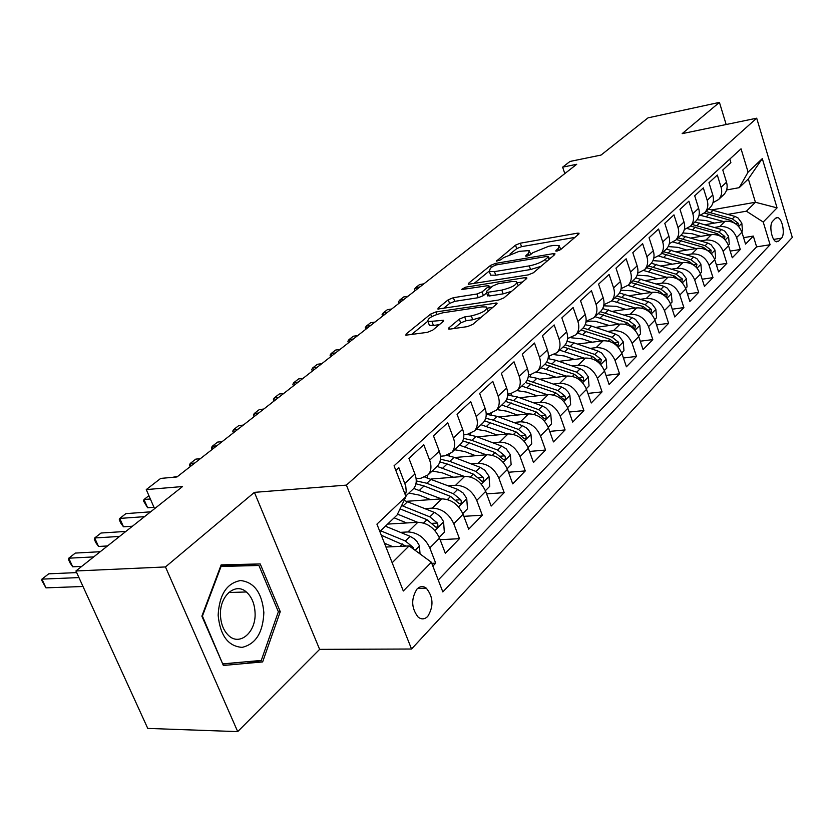 <?xml version="1.0" encoding="UTF-8"?>
<svg xmlns="http://www.w3.org/2000/svg" width="834" height="834" viewBox="0 0 834 834"><rect width="100%" height="100%" fill="white"/><g stroke="black" fill="none" stroke-linecap="round" stroke-linejoin="round"><path stroke-width="1.25" d="M557.039 251.065L560.563 249.637L578.827 234.062L579.057 233.207L577.274 233.197L520.333 243.184L515.495 245.133L496.407 261.136L500.984 259.739L503.455 257.727L519.175 251.347L529.225 250.575L528.37 253.484L525.92 255.506L525.733 256.153L526.911 256.163L530.393 254.756L532.832 252.723L548.72 246.259L553.557 245.436L559.155 245.488L558.373 248.365L555.965 250.408L555.798 251.055L557.039 251.065M427.759 616.378C433.826 606.328 433.346 596.946 426.32 588.199C423.119 585.864 420.023 586.135 417.042 589.002C410.912 598.812 411.298 608.194 418.178 617.139C421.504 619.662 424.704 619.412 427.759 616.378M448.901 327.825L448.609 329.034L450.183 329.086L467.353 326.626L472.836 324.374L496.605 304.129L496.866 303.003L435.88 311.947L430.646 314.084L406.179 333.965L405.845 335.185L427.3 332.359L432.71 330.149L443.188 321.476L443.49 320.298L428.019 321.622C427.102 318.536 432.085 315.586 442.979 312.76L482.062 306.87L486.472 306.985C487.442 310.123 482.386 313.104 471.335 315.93L464.694 316.91L459.305 319.109L448.901 327.825L449.38 329.149M726.164 124.516L719.429 102.384L648.039 117.855L601.053 155.061L570.018 161.442L562.637 167.154L576.711 164.288L176.985 476.954L160.691 478.414L146.263 489.589L154.582 508.688M165.466 566.943L237.7 731.616L319.631 649.363L254.401 492.362L165.466 566.943L75.925 570.977L182.552 486.535L146.263 489.589M254.401 492.362L346.402 485.117L756.699 118.188L792.3 237.419L411.537 649.019L346.402 485.117M719.429 102.384L682.149 133.648L756.699 118.188M528.224 274.886L533.395 272.781L554.704 254.62L554.944 253.692L553.192 253.672L495.521 263.388L490.569 265.4L468.572 283.268L468.27 284.29L528.224 274.886M526.442 278.702L503.955 297.863L498.628 300.042L437.892 309.049L438.215 307.934L448.244 299.781L453.394 297.686L476.902 294.006L482.094 291.89L488.526 286.552L488.807 285.52L462.839 289.377L461.755 289.356L465.528 287.188L524.972 277.649L526.692 277.68L526.442 278.702M237.7 731.616L147.754 728.405L75.925 570.977M432.856 566.098L435.702 563.159L431.783 563.325M400.435 532.363L407.993 531.936C417.657 532.436 424.923 537.763 429.812 547.907L439.508 538.097L445.325 553.255L459.461 538.691L440.123 539.692M424.965 508.604L432.304 508.125C441.864 508.521 449.015 513.713 453.759 523.679L463.068 514.265L468.698 529.183L482.281 515.203L463.85 516.329M448.504 485.784L455.645 485.252C465.101 485.565 472.127 490.621 476.756 500.421L485.69 491.382L491.153 506.071L504.195 492.633L486.618 493.874M471.116 463.86L478.07 463.287C487.421 463.506 494.343 468.437 498.836 478.08L507.437 469.386L512.722 483.856L525.274 470.929L508.479 472.252M492.863 442.781L499.639 442.156C508.886 442.301 515.693 447.107 520.072 456.605L528.339 448.233L533.479 462.484L545.551 450.047L529.496 451.444M513.786 422.484L520.395 421.827C529.538 421.889 536.241 426.591 540.505 435.932L548.47 427.884L553.453 441.916L565.087 429.937L549.71 431.387M533.937 402.937L540.38 402.249C549.418 402.238 556.028 406.836 560.187 416.03L567.85 408.274L572.697 422.098L583.904 410.557L569.174 412.048M553.349 384.099L559.635 383.379C568.579 383.306 575.085 387.8 579.14 396.848L586.531 389.374L591.243 402.999L602.054 391.865L587.928 393.398M572.061 365.918L578.212 365.177C587.053 365.052 593.464 369.441 597.425 378.355L604.556 371.14L609.133 384.568L619.568 373.83L606.005 375.394M590.128 348.383L596.133 347.622C604.879 347.434 611.197 351.739 615.065 360.517L621.945 353.553L626.407 366.793L636.478 356.41L623.446 357.994M607.559 331.452L613.438 330.671C622.091 330.431 628.315 334.642 632.099 343.285L638.74 336.561L643.077 349.613L652.814 339.594L640.283 341.189M624.405 315.085L630.16 314.282C638.719 314.001 644.849 318.119 648.55 326.647L654.971 320.141L659.194 333.016L668.607 323.321L656.546 324.926M640.689 299.26L646.319 298.447C654.794 298.124 660.83 302.158 664.448 310.561L670.661 304.274L674.779 316.972L683.89 307.59L672.267 309.206M656.441 283.956L661.956 283.133C670.338 282.768 676.291 286.719 679.825 294.996L685.84 288.918L689.864 301.449L698.673 292.369L687.466 293.985M671.683 269.142L677.083 268.308C685.381 267.902 691.25 271.78 694.712 279.943L700.529 274.063L704.459 286.416L712.987 277.628L702.176 279.234M686.434 254.797L691.74 253.963C699.934 253.515 705.731 257.32 709.119 265.368L714.759 259.666L718.585 271.863L726.852 263.346L716.416 264.951M700.737 240.901L705.929 240.056C714.05 239.577 719.763 243.309 723.078 251.243L728.541 245.717L732.283 257.758L740.3 249.502L736.61 237.565C733.357 229.725 727.717 226.066 719.69 226.577L714.592 227.432M730.219 251.097L740.3 249.502M729.802 159.065L730.876 162.578L722.786 170.011L726.529 182.166C727.832 186.889 727.029 190.934 724.131 194.291L723.078 195.292M712.966 202.745L718.699 199.441C721.608 196.073 722.4 192.008 721.087 187.254L717.313 175.046L708.973 182.709L712.799 195.02C714.133 199.816 713.341 203.903 710.422 207.28L709.369 208.281M698.871 215.943L704.824 212.597C707.753 209.198 708.535 205.091 707.18 200.275L703.323 187.9L694.712 195.802L698.631 208.292C700.007 213.139 699.226 217.278 696.286 220.687L695.222 221.698M684.328 229.569L690.5 226.17C693.45 222.751 694.222 218.591 692.835 213.713L688.884 201.161L679.991 209.334L684.005 221.99C685.412 226.911 684.641 231.081 681.691 234.521L680.617 235.542M669.306 243.632L675.717 240.182C678.678 236.731 679.449 232.54 678.021 227.588L673.966 214.87L664.781 223.303L668.899 236.137C670.348 241.12 669.587 245.352 666.616 248.813L665.532 249.835M653.773 258.144L660.445 254.662C663.416 251.18 664.177 246.937 662.717 241.923L658.558 229.027L649.071 237.742L653.293 250.753C654.773 255.809 654.023 260.083 651.031 263.575L649.947 264.607M637.718 273.145L644.661 269.622C647.653 266.119 648.393 261.824 646.903 256.736L642.628 243.664L632.808 252.681L637.145 265.869C638.677 271.008 637.937 275.324 634.924 278.848L633.83 279.88M621.101 288.668L628.336 285.092C631.338 281.569 632.078 277.222 630.535 272.072L626.157 258.801L615.992 268.131L620.444 281.517C622.008 286.719 621.288 291.097 618.265 294.642L617.17 295.684M603.889 304.712L611.437 301.105C614.47 297.55 615.19 293.161 613.595 287.928L609.101 274.459L598.583 284.133L603.149 297.707C604.765 302.992 604.056 307.412 601.022 310.988L599.917 312.031M586.052 321.33L593.954 317.681C596.998 314.105 597.697 309.654 596.06 304.347L591.442 290.691L580.537 300.709L585.239 314.491C586.907 319.839 586.208 324.322 583.154 327.918L582.049 328.971M567.558 338.531L575.835 334.851C578.89 331.254 579.578 326.751 577.899 321.371L573.146 307.506L561.845 317.89L566.672 331.88C568.381 337.311 567.714 341.836 564.649 345.464L563.523 346.517M548.376 356.368L557.049 352.657C560.125 349.029 560.792 344.473 559.051 339.011L554.172 324.937L542.444 335.706L547.417 349.915C549.179 355.43 548.522 360.007 545.446 363.655L544.321 364.719M528.454 374.862L530.57 374.612L537.576 371.12C540.651 367.471 541.297 362.863 539.515 357.317L534.479 343.024L522.303 354.21L527.432 368.628C529.246 374.237 528.62 378.865 525.535 382.535L555.746 392.835L563.951 399.528C565.473 399.496 565.775 398.308 564.879 395.973L558.04 390.583L527.119 380.241M507.75 394.055L510.293 393.773L517.351 390.291C520.437 386.611 521.062 381.951 519.217 376.322L514.036 361.81L501.39 373.423L506.665 388.081C508.542 393.763 507.937 398.454 504.841 402.144L503.705 403.218M486.222 413.987L489.235 413.674L496.345 410.203C499.441 406.502 500.035 401.79 498.138 396.067L492.79 381.326L479.644 393.408L485.086 408.285C487.025 414.06 486.451 418.804 483.345 422.525L482.198 423.609M463.819 434.691L467.342 434.347L474.504 430.897C477.611 427.175 478.184 422.411 476.214 416.593L470.71 401.613L457.022 414.185L462.641 429.312C464.653 435.181 464.1 439.977 460.983 443.709L459.836 444.803M440.467 456.229L444.574 455.864L451.788 452.435C454.905 448.682 455.437 443.865 453.404 437.954L447.722 422.734L433.471 435.828L439.278 451.194C441.353 457.157 440.832 462.015 437.714 465.768L436.568 466.863M416.124 478.633L420.878 478.257L428.144 474.848C431.251 471.085 431.762 466.206 429.656 460.201L423.776 444.731L408.931 458.377L414.925 474.004C417.073 480.061 416.593 484.971 413.476 488.745L412.319 489.839M439.508 538.097C434.681 528.026 427.456 522.751 417.844 522.293L387.591 524.096M463.068 514.265C458.377 504.361 451.267 499.222 441.759 498.868L406.721 501.297M485.69 491.382C481.124 481.645 474.129 476.631 464.726 476.36L431.188 478.997M507.437 469.386C502.985 459.805 496.105 454.926 486.795 454.738L454.634 457.532M528.339 448.233C524.013 438.809 517.236 434.045 508.031 433.93L477.142 436.87M548.47 427.884C544.248 418.605 537.576 413.945 528.475 413.904L498.784 416.958M567.85 408.274C563.732 399.132 557.175 394.586 548.167 394.618L519.592 397.755M586.531 389.374C582.518 380.377 576.054 375.925 567.151 376.019L539.629 379.23M604.556 371.14C600.626 362.29 594.267 357.932 585.458 358.078L558.926 361.351M621.945 353.553C618.109 344.828 611.843 340.564 603.128 340.772L577.524 344.088M638.74 336.561C634.997 327.96 628.815 323.79 620.194 324.051L595.476 327.397M654.971 320.141C651.312 311.676 645.214 307.59 636.686 307.892L612.792 311.259M670.661 304.274C667.075 295.924 661.07 291.921 652.636 292.265L629.524 295.643M685.84 288.918C682.337 280.683 676.416 276.763 668.065 277.149L645.693 280.537M700.529 274.063C697.099 265.942 691.261 262.095 683.004 262.512L661.341 265.9M714.759 259.666C711.402 251.66 705.637 247.886 697.474 248.344L676.468 251.722M728.541 245.717C725.257 237.826 719.565 234.114 711.485 234.615L691.125 237.982M775.484 218.31L772.743 221.146C768.729 224.659 771.742 241.141 776.506 241.808L778.737 241.057L781.458 238.17C785.409 234.562 782.365 218.195 777.611 217.601L775.484 218.31M392.157 562.731L409.108 545.905L431.366 562.241L442.844 591.931L770.105 244.727L763.225 222.032L746.409 211.2L728.019 214.369M431.366 562.241L403.312 591.004L376.926 524.138L405.97 496.605L394.055 465.81L741.04 148.806L748.098 172.106L762.297 158.627L777.059 207.864L763.225 222.032M438.257 580.047L756.626 246.864L753.331 236.085L745.565 244.091L741.906 232.206C738.684 224.409 733.076 220.77 725.08 221.302L705.314 224.659M405.387 495.115L406.231 491.278L405.741 486.086L398.829 467.655L395.827 470.407M723.078 251.243L726.852 263.346M709.119 265.368L712.987 277.628M694.712 279.943L698.673 292.369M679.825 294.996L683.89 307.59M664.448 310.561L668.607 323.321M648.55 326.647L652.814 339.594M632.099 343.285L636.478 356.41M615.065 360.517L619.568 373.83M597.425 378.355L602.054 391.865M579.14 396.848L583.904 410.557M560.187 416.03L565.087 429.937M540.505 435.932L545.551 450.047M520.072 456.605L525.274 470.929M498.836 478.08L504.195 492.633M476.756 500.421L482.281 515.203M453.759 523.679L459.461 538.691M429.812 547.907L435.702 563.159M424.37 587.063L424.829 588.251M409.108 545.905L385.965 547.052M746.409 211.2L755.416 202.266L748.338 178.945L739.216 187.671L748.098 172.106M712.455 209.782L755.416 202.266L777.059 207.864M726.612 189.964L739.216 187.671M319.631 649.363L411.537 649.019M562.637 167.154L564.806 173.597M405.97 496.605L397.067 515.037L379.835 531.519M743.584 237.659L753.331 236.085M756.626 246.864L770.105 244.727M524.398 383.609L517.351 390.291M748.338 178.945L762.297 158.627M223.366 665.469L262.647 661.915L280.266 611.676L260.208 563.93L221.146 564.889L201.88 616.159L223.366 665.469M222.751 664.062L247.198 661.696M245.342 565.838L244.821 564.608L221.02 565.202M244.821 564.608L260.208 563.93M222.657 663.833L202.412 616.107L221.062 566.453L258.915 565.483L278.368 611.76L280.266 611.676M247.135 661.883L262.647 661.915M560.813 249.418L559.635 246.895M530.831 254.391L529.705 251.951M574.928 237.388L521.542 246.666L516.715 248.615L510.012 254.089M488.943 271.3L473.806 283.664M550.847 257.914L548.949 258.227M548.146 257.049L548.324 256.392L547.094 256.382L496.407 264.889L492.936 266.296L490.277 268.465L489.349 271.561L494.479 271.623L529.288 265.879C536.012 264.524 541.433 262.314 545.561 259.249L548.146 257.049L548.991 259.489M490.1 273.667L490.621 275.147L495.75 275.22L494.479 271.623M540.964 266.338L530.56 269.538L495.75 275.22M443.438 308.465L449.589 303.44L448.244 299.781M486.629 292.911L483.418 295.59L478.236 297.707L454.728 301.345L449.589 303.44M489.422 287.23L491.872 286.833M517.08 282.83L522.626 281.955M501.807 290.107C512.399 287.396 517.299 284.561 516.507 281.621L511.972 281.527L498.252 283.716L493.082 285.822L486.67 291.17L486.389 292.234L488.015 292.265L501.807 290.107L503.142 293.849L511.68 291.285M518.268 285.676L516.997 283.018M487.525 295.413L489.349 295.987L488.015 292.265M503.142 293.849L489.349 295.987M481.166 317.274L472.722 319.756L466.081 320.725L460.691 322.925L454.03 328.533M488.359 311.155L487.035 308.559M428.843 323.821L429.416 325.375L433.44 325.479L432.054 321.726M439.393 324.614L433.44 325.479M427.613 321.392L411.391 334.632M492.852 307.329L487.181 308.173M741.728 231.654L742.489 230.872L741.812 223.095L738.059 217.976L734.869 216.392L708.546 209.073M723.672 221.542L700.716 215.391M714.498 223.095L705.908 220.53L697.047 219.759M738.215 226.004L738.184 223.22L732.367 218.852L705.981 211.492M704.386 213.035L730.782 220.416L736.224 224.231M423.881 283.831L419.617 284.54L415.676 287.605L419.95 286.906M415.019 290.764L414.467 289.304L415.676 287.605L416.437 289.659M263.857 612.583C262.012 592.859 254.245 582.174 240.567 580.537C226.754 583.112 219.279 594.673 218.143 615.2C220.166 635.612 228.162 646.34 242.131 647.372C255.767 644.109 263.012 632.516 263.857 612.583M255.079 612.969C254.651 603.774 251.743 596.769 246.343 591.973C235.48 582.059 219.55 595.789 220.457 614.95C220.833 623.79 223.533 630.64 228.579 635.508C239.775 646.496 256.132 632.151 255.079 612.969M220.541 566.474L221.062 566.453M278.368 611.76L261.271 660.434L223.21 663.833M728.363 245.165L729.27 244.237L728.582 236.335L724.767 231.133L721.546 229.517L694.91 221.99M710.109 234.844L687.341 228.547M700.852 236.376L692.126 233.728L682.89 232.947M724.548 239.368L724.861 236.502L718.96 232.05L692.272 224.492M690.594 226.077L717.323 233.666L723.068 237.867M408.014 296.247L403.719 296.935L399.684 300.084L403.979 299.396M399.059 303.253L398.496 301.772L399.684 300.084L400.456 302.158M714.571 259.103L715.645 258.019L714.946 249.992L711.068 244.706L707.795 243.048L680.846 235.324M696.129 248.563L673.372 242.11M686.768 250.064L677.906 247.344L668.211 246.562M710.787 253.129L711.121 250.2L705.137 245.676L678.125 237.898M676.405 239.535L703.448 247.333L709.442 251.868M391.709 308.997L387.393 309.664L383.244 312.906L387.57 312.239M382.66 316.076L382.087 314.585L383.244 312.906L384.036 315.002M700.341 273.479L701.582 272.228L700.873 264.065L696.932 258.707L693.617 257.018L666.345 249.064M681.701 262.72L658.839 256.09M672.246 264.201L663.249 261.386L652.97 260.625M696.275 267.214L696.943 264.326L690.875 259.718L663.541 251.722M661.758 253.411L689.134 261.438L695.566 266.546M374.956 322.101L370.619 322.758L366.345 326.084L370.703 325.427M365.813 329.253L365.229 327.741L366.345 326.084L367.158 328.2M685.642 288.335L687.06 286.906L686.351 278.608L682.337 273.166L678.98 271.436L651.333 263.242M666.804 277.336L643.733 270.518M657.255 278.785L648.112 275.887L637.155 275.168M646.642 267.745L674.352 276.002L681.858 281.975L682.306 278.921L676.145 274.23L648.487 265.994M357.734 335.57L353.366 336.206L348.977 339.636L353.355 339M348.487 342.805L347.893 341.273L348.977 339.636L349.8 341.773M670.453 303.68L672.058 302.064L671.349 293.62L667.273 288.095L663.864 286.323L635.727 277.868M651.417 292.442L628.033 285.405M641.773 293.86L632.485 290.858L620.736 290.222M631.036 282.538L659.079 291.045L666.689 297.113L667.179 293.995L660.945 289.21L632.933 280.735M340.022 349.425L335.622 350.051L331.108 353.564L335.518 352.949M330.671 356.743L330.066 355.19L331.108 353.564L331.963 355.732M654.763 319.547L656.566 317.723L655.847 309.143L651.698 303.524L648.247 301.71L619.516 292.974M635.518 308.059L611.781 300.782M625.771 309.424L616.326 306.328L603.68 305.817M614.908 297.821L643.306 306.589L651.01 312.75L651.562 309.57L645.224 304.691L616.868 295.955M321.799 363.687L317.379 364.281L312.729 367.909L317.16 367.314M312.343 371.078L311.728 369.504L312.729 367.909L313.594 370.098M638.531 335.956L640.543 333.913L639.814 325.177L635.591 319.474L632.099 317.618L602.69 308.57M619.078 324.197L595.007 316.691M609.227 325.531L595.57 321.34L590.597 321.1L585.958 322.007M598.239 313.626L626.98 322.664L634.789 328.93L635.404 325.677L628.972 320.704L600.261 311.697M303.044 378.355L298.593 378.938L293.808 382.66L298.27 382.087M293.485 385.829L292.849 384.245L293.808 382.66L294.694 384.881M621.726 352.938L623.968 350.666L623.238 341.773L618.943 335.966L615.398 334.08L591.619 326.104L585.197 324.687M602.065 340.908L577.649 333.141M592.119 342.19L582.351 338.875L571.321 337.791M568.851 338.364L567.537 338.823M580.985 329.972L610.102 339.292L618.004 345.662L618.682 342.336L612.156 337.27L583.091 327.981M283.727 393.46L279.244 394.023L274.323 397.86L278.806 397.318M274.052 401.029L273.406 399.423L274.323 397.86L275.23 400.111M604.327 370.515L606.818 368.002L606.078 358.954L601.7 353.043L598.103 351.104L574.021 342.889L566.995 341.367M549.481 356.233L548.689 358.683M584.457 358.203L559.677 350.165M574.407 359.444L564.462 356.003L554.527 354.69M563.138 346.892L592.62 356.514L600.626 362.978L601.377 359.59L594.757 354.408L565.191 344.807M263.825 409.035L259.322 409.567L254.245 413.518L258.748 412.997M254.047 416.677L253.38 415.051L254.245 413.518L255.173 415.791M586.302 388.738L589.044 385.965L588.304 376.739L583.842 370.734L580.193 368.753L555.809 360.267L548.053 358.62M530.716 374.591L530.163 376.666M566.213 376.124L541.068 367.804M556.059 377.312L545.947 373.747L536.283 372.318M544.654 364.406L574.511 374.351L582.622 380.929L583.675 380.575L583.456 377.458L576.721 372.173L546.551 362.217M243.309 425.079L238.785 425.58L233.551 429.666L238.086 429.166M233.426 432.815L232.738 431.168L233.551 429.666L234.51 431.96M567.61 407.628L570.633 404.573L569.883 395.18L568.319 392.199L565.337 389.071L561.636 387.028L536.929 378.282L528.308 376.509M511.367 393.606L510.992 395.337M547.312 394.711L521.782 386.09M537.054 395.837L526.744 392.136L517.038 390.614M508.333 395.076L508.834 393.929M222.157 441.624L217.611 442.093L212.211 446.305L216.767 445.836M212.159 449.443L211.461 447.775L212.211 446.305L213.191 448.64M548.219 427.227L551.535 423.881L550.774 414.3L549.179 411.266L546.145 408.076L542.392 405.991L517.361 396.953L507.718 395.055M491.403 413.247L491.163 414.727M527.703 413.987L501.787 405.043M517.341 415.051L506.843 411.204L496.981 409.598M505.487 401.363L536.283 412.006L544.592 418.814C546.187 418.814 546.531 417.605 545.603 415.186L538.66 409.671L513.556 400.57L506.853 398.902M488.255 414.373L488.495 413.747M200.337 458.69L195.771 459.127L190.204 463.475L194.781 463.037M190.225 466.602L189.506 464.913L190.204 463.475L191.205 465.831M528.089 447.577L531.717 443.907L530.956 434.139L528.777 430.344L526.223 427.811L522.418 425.663L497.054 416.322L486.232 414.31M470.783 433.513L470.626 434.889M507.353 433.993L481.03 424.714M496.887 434.994L486.18 430.99L476.204 429.291M484.575 420.836L516.079 431.918L524.482 438.83C526.171 438.872 526.546 437.631 525.597 435.119L518.539 429.489L493.113 420.086L485.701 418.261M177.819 476.308L172.388 477.371M507.176 468.718L511.138 464.715L510.366 454.738L506.248 448.88L501.682 446.096L475.974 436.432L466.998 434.389M449.463 454.332L449.37 455.875M486.212 454.78L459.471 445.147M475.641 455.708L464.726 451.538L454.634 449.734M148.911 495.677L144.011 499.503L147.628 507.781L153.977 507.312M462.734 441.04L469.281 442.823L495.094 452.591L503.6 459.628C505.383 459.711 505.79 458.439 504.831 455.823L497.648 450.068L471.877 440.331L463.589 438.34M147.628 507.781L143.448 500.869L144.011 499.503L150.36 499.003M485.419 490.694L489.746 486.326L488.974 476.151L484.762 470.188L480.134 467.321L454.071 457.324L446.993 455.416M427.394 475.588L427.342 477.736M464.246 476.402L437.079 466.373M453.571 477.236L442.437 472.899L432.221 470.981M150.62 511.826L125.903 513.629L119.762 518.414L123.484 526.807L132.45 526.212M439.872 462.015L447.118 463.965L473.274 474.077L481.875 481.228C483.762 481.364 484.22 480.071 483.24 477.35L475.943 471.45L449.818 461.379L440.467 459.2M123.484 526.807L120.763 523.085L119.283 519.738L119.762 518.414L144.511 516.663M462.797 513.567L467.499 508.813L466.717 498.419L463.12 492.998L457.72 489.402L424.975 477.194M404.469 499.702L404.521 500.546M441.405 498.888L413.737 488.453M430.615 499.639L419.241 495.104L408.921 493.071M125.861 531.425L101.039 533.02L94.69 537.972L98.516 546.468L107.523 545.957M415.947 483.793L424.068 485.951L450.589 496.428L459.284 503.705C461.285 503.903 461.775 502.579 460.775 499.733L453.352 493.697L426.883 483.261L416.26 480.895M98.516 546.468L95.816 542.632L94.294 539.244L94.69 537.972L119.543 536.439M439.226 537.388L444.345 532.217L443.563 521.604L440.55 516.788L435.223 512.754L404.115 500.431M417.625 522.303L397.495 514.14M406.731 522.96L394.128 517.841M100.247 551.712L75.331 553.078L68.763 558.196L72.694 566.807L81.732 566.38M400.039 508.865L426.966 519.697L435.744 527.098C437.871 527.359 438.423 526.004 437.402 523.043L429.844 516.861L401.654 505.529M72.694 566.807L70.014 562.846L68.451 559.416L68.763 558.196L93.7 556.904M420.034 553.932L419.439 545.749L416.99 541.6L414.196 538.785L410.088 536.325L385.412 526.191M392.845 546.708L384.464 543.226M76.665 572.593L48.716 573.823L41.919 579.13L45.964 587.855L83.004 586.49M413.674 549.262L413.038 547.312L405.355 540.985L380.606 530.778M381.315 535.24L406.002 546.061M45.964 587.855L41.7 580.297L41.919 579.13L78.938 577.587M407.993 531.936L417.844 522.293M432.304 508.125L441.759 498.868M455.645 485.252L464.726 476.36M478.07 463.287L486.795 454.738M499.639 442.156L508.031 433.93M520.395 421.827L528.475 413.904M540.38 402.249L548.167 394.618M559.635 383.379L567.151 376.019M578.212 365.177L585.458 358.078M596.133 347.622L603.128 340.772M613.438 330.671L620.194 324.051M630.16 314.282L636.686 307.892M646.319 298.447L652.636 292.265M661.956 283.133L668.065 277.149M677.083 268.308L683.004 262.512M691.74 253.963L697.474 248.344M705.929 240.056L711.485 234.615M719.69 226.577L725.08 221.302M721.087 187.254L726.529 182.166M404.897 483.386L414.925 474.004M429.656 460.201L439.278 451.194M453.404 437.954L462.641 429.312M476.214 416.593L485.086 408.285M498.138 396.067L506.665 388.081M519.217 376.322L527.432 368.628M539.515 357.317L547.417 349.915M559.051 339.011L566.672 331.88M577.899 321.371L585.239 314.491M596.06 304.347L603.149 297.707M613.595 287.928L620.444 281.517M630.535 272.072L637.145 265.869M646.903 256.736L653.293 250.753M662.717 241.923L668.899 236.137M678.021 227.588L684.005 221.99M692.835 213.713L698.631 208.292M707.18 200.275L712.799 195.02M736.61 237.565L741.906 232.206M773.733 239.4L781.458 238.17M775.818 241.526L778.737 241.057M559.093 250.461L558.373 248.365M526.171 256.236L525.92 255.506M529.069 255.506L528.37 253.484M496.866 261.209L496.616 260.479M516.715 248.615L515.495 245.133M521.542 246.666L520.333 243.184M577.847 234.907L577.274 233.197M556.215 251.138L555.965 250.408M468.969 284.394L468.572 283.268M491.351 267.589L490.569 265.4M496.074 264.951L495.521 263.388M553.786 255.402L553.192 253.672M530.56 269.538L529.288 265.879M546.406 261.699L545.561 259.249M438.663 309.153L438.215 307.934M454.728 301.345L453.394 297.686M478.236 297.707L476.902 294.006M483.418 295.59L482.094 291.89M489.37 288.918L488.526 286.552M466.133 288.845L465.528 287.188M525.587 279.432L524.972 277.649M460.691 322.925L459.305 319.109M466.081 320.725L464.694 316.91M472.722 319.756L471.335 315.93M442.583 321.976L441.947 320.256M406.679 335.278L406.179 333.965M431.616 316.712L430.646 314.084M436.787 314.408L435.88 311.947M495.844 304.775L495.188 302.961M738.653 226.473L741.833 223.293M710.745 212.451L713.299 210.022M706.554 216.454L709.129 213.994M732.367 218.852L734.869 216.392M729.813 221.364L730.782 220.416M735.734 223.627L738.184 223.22M725.236 239.911L728.603 236.533M697.088 225.482L699.716 222.98M692.773 229.611L695.42 227.077M718.96 232.05L721.546 229.517M716.27 234.708L717.323 233.666M722.317 236.919L724.861 236.502M711.392 253.765L714.967 250.19M683.004 238.92L685.715 236.335M678.542 243.174L681.284 240.567M705.137 245.676L707.795 243.048M702.311 248.459L703.448 247.333M708.483 250.617L711.121 250.2M697.099 268.079L700.894 264.274M668.472 252.785L671.266 250.117M663.874 257.174L666.7 254.485M690.875 259.718L693.617 257.018M687.894 262.658L689.134 261.438M694.211 264.753L696.943 264.326M682.337 282.851L686.372 278.817M653.47 267.099L656.358 264.347M648.727 271.623L651.635 268.84M676.145 274.23L678.98 271.436M673.017 277.315L674.352 276.002M679.47 279.348L682.306 278.921M667.096 298.113L671.37 293.829M637.979 281.871L640.971 279.025M633.079 286.552L636.092 283.675M660.945 289.21L663.864 286.323M657.64 292.463L659.079 291.045M664.239 294.423L667.179 293.995M651.333 313.886L655.868 309.351M621.976 297.144L625.062 294.204M616.91 301.981L620.027 299.01M645.224 304.691L648.247 301.71M641.753 308.121L643.306 306.589M648.498 309.998L651.562 309.57M635.039 330.201L639.834 325.396M605.432 312.927L608.622 309.883M600.188 317.921L603.409 314.856M628.972 320.704L632.099 317.618M625.312 324.311L626.98 322.664M632.214 326.104L635.404 325.677M618.161 347.09L623.259 341.992M588.324 329.253L591.619 326.104M582.903 334.424L586.229 331.244M612.156 337.27L615.398 334.08M608.299 341.064L610.102 339.292M615.367 342.764L618.682 342.336M600.699 364.583L606.099 359.173M570.612 346.141L574.021 342.889M564.993 351.5L568.444 348.216M594.757 354.408L598.103 351.104M590.691 358.411L592.62 356.514M597.926 360.007L601.377 359.59M582.591 382.702L588.324 376.968M552.275 363.645L555.809 360.267M546.447 369.191L550.023 365.782M576.721 372.173L580.193 368.753M572.437 376.395L574.511 374.351M579.849 377.865L583.456 377.458M563.826 401.488L569.903 395.41M533.27 381.774L536.929 378.282M527.234 387.529L530.935 383.994M558.04 390.583L561.636 387.028M553.515 395.035L555.746 392.835M561.105 396.379L564.879 395.973M544.352 420.982L550.794 414.54M513.556 400.57L517.361 396.953M507.301 406.544L511.148 402.874M538.66 409.671L542.392 405.991M533.896 414.362L536.283 412.006M541.673 415.582L545.603 415.186M524.138 441.228L530.977 434.378M493.113 420.086L497.054 416.322M486.618 426.278L490.601 422.473M518.539 429.489L522.418 425.663M513.515 434.441L516.079 431.918M521.479 435.504L525.597 435.119M503.131 462.255L510.387 454.989M471.877 440.331L475.974 436.432M465.132 446.774L469.281 442.823M497.648 450.068L501.682 446.096M492.341 455.291L495.094 452.591M500.515 456.198L504.831 455.823M481.291 484.116L488.995 476.412M449.818 461.379L454.071 457.324M442.802 468.072L447.118 463.965M475.943 471.45L480.134 467.321M470.334 476.975L473.274 474.077M478.706 477.694L483.24 477.35M458.564 506.874L466.738 498.68M426.883 483.261L431.303 479.039M419.585 490.225L424.068 485.951M453.352 493.697L457.72 489.402M447.431 499.535L450.589 496.428M456.021 500.056L460.775 499.733M434.889 530.57L443.584 521.865M403.01 506.04L407.618 501.641M429.844 516.861L434.389 512.389M423.578 523.033L426.966 519.697M432.387 523.335L437.402 523.043M415.144 550.336L419.46 546.02M405.355 540.985L410.088 536.325M399.893 546.364L402.353 543.945M411.152 547.406L413.038 547.312M417.594 588.47L426.32 588.199M718.699 199.441L724.131 194.291M704.824 212.597L710.422 207.28M690.5 226.17L696.286 220.687M675.717 240.182L681.691 234.521M660.445 254.662L666.616 248.813M644.661 269.622L651.031 263.575M628.336 285.092L634.924 278.848M611.437 301.105L618.265 294.642M593.954 317.681L601.022 310.988M575.835 334.851L583.154 327.918M557.049 352.657L564.649 345.464M537.576 371.12L545.446 363.655M496.345 410.203L504.841 402.144M474.504 430.897L483.345 422.525M451.788 452.435L460.983 443.709M428.144 474.848L437.714 465.768M405.751 496.063L413.476 488.745M776.027 217.862L777.611 217.601M549.293 259.228L548.428 256.726M490.621 275.147L489.349 271.561M489.871 288.501L488.995 286.02M487.713 295.945L486.389 292.234M526.869 278.202L526.692 277.68M429.416 325.375L428.019 321.622M443.709 320.892L443.49 320.298M497.074 303.586L496.866 303.003M228.714 592.526L246.343 591.973"/></g></svg>
